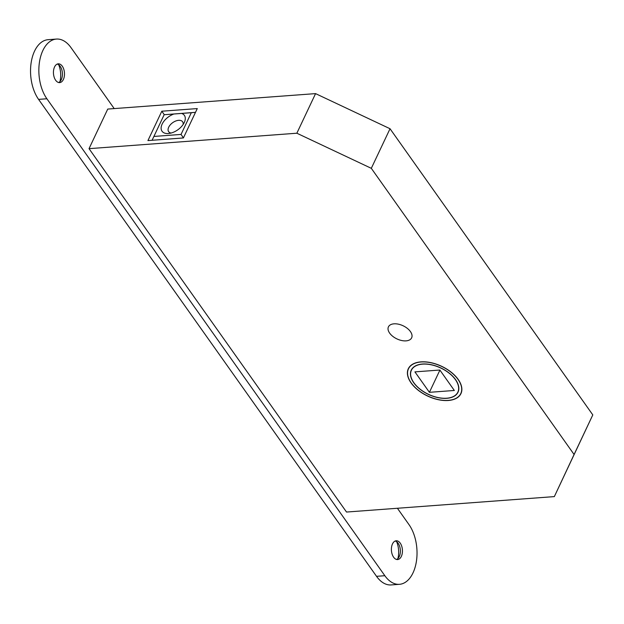 <?xml version="1.0" encoding="UTF-8"?>
<svg xmlns="http://www.w3.org/2000/svg" width="624" height="624" viewBox="0 0 624 624"><rect width="100%" height="100%" fill="white"/><g stroke="black" fill="none" stroke-linecap="round" stroke-linejoin="round"><path stroke-width="0.94" d="M413.712 382.73A25.857 14.609 25.3 0 1 411.255 370.126A25.857 14.609 25.3 0 1 431.434 364.744A25.857 14.609 25.3 0 1 455.551 379.618A25.857 14.609 25.3 0 1 458.008 392.223A25.857 14.609 25.3 0 1 437.83 397.605A25.857 14.609 25.3 0 1 413.712 382.73M458.047 379.439A28.938 16.349 25.3 0 1 460.793 393.541A28.938 16.349 25.3 0 1 438.212 399.571A28.938 16.349 25.3 0 1 411.216 382.918A28.938 16.349 25.3 0 1 408.47 368.807A28.938 16.349 25.3 0 1 431.051 362.786A28.938 16.349 25.3 0 1 458.047 379.439M455.411 379.634A25.685 14.508 25.3 0 1 457.852 392.153A25.685 14.508 25.3 0 1 437.806 397.504A25.685 14.508 25.3 0 1 413.852 382.723A25.685 14.508 25.3 0 1 411.411 370.204A25.685 14.508 25.3 0 1 431.457 364.853A25.685 14.508 25.3 0 1 455.411 379.634M439.858 370.032L454.342 390.468L429.406 392.324L414.921 371.881L439.858 370.032M439.912 370.102L429.406 392.324M168.379 133.52A13.697 7.979 144.7 0 1 161.444 125.915A13.697 7.979 144.7 0 1 173.878 114.013L164.159 114.73L153.894 136.445L181.046 134.425L191.311 112.71L181.592 113.435A13.697 7.979 144.7 0 1 184.306 122.444A13.697 7.979 144.7 0 1 168.714 133.489A13.697 7.979 144.7 0 1 168.379 133.52M181.592 113.435L173.878 114.013M183.097 124.543A8.564 4.984 -35.3 0 0 182.606 121.758A8.564 4.984 -35.3 0 0 178.636 120.323A8.564 4.984 -35.3 0 0 170.329 124.792A8.564 4.984 -35.3 0 0 168.636 131.656A8.564 4.984 -35.3 0 0 171.101 133.045M411.083 382.925A29.11 16.442 25.3 0 1 408.314 368.737A29.11 16.442 25.3 0 1 431.028 362.677A29.11 16.442 25.3 0 1 458.188 379.423A29.11 16.442 25.3 0 1 460.949 393.611A29.11 16.442 25.3 0 1 438.235 399.68A29.11 16.442 25.3 0 1 411.083 382.925M389.641 333.115A12.839 7.254 25.3 0 1 388.424 326.859A12.839 7.254 25.3 0 1 398.447 324.184A12.839 7.254 25.3 0 1 410.42 331.57A12.839 7.254 25.3 0 1 411.645 337.834A12.839 7.254 25.3 0 1 401.622 340.509A12.839 7.254 25.3 0 1 389.641 333.115M89.029 148.66L296.852 133.216L371.311 168.324L574.088 454.49L554.338 496.603L346.523 512.047L89.029 148.66L107.749 109.067L315.565 93.616L296.852 133.216M147.927 140.587L161.811 111.212L197.278 108.576L183.394 137.951L147.927 140.587M315.565 93.616L390.031 128.731L592.8 414.898L554.338 496.603M390.031 128.731L371.311 168.324M592.8 414.898L574.088 454.49M164.252 114.652L161.811 111.212M164.159 114.73L195.499 112.328M191.311 112.71L195.491 112.343M183.425 137.881L181.046 134.425M152.084 140.275L153.894 136.445M395.195 541.024A9.415 5.507 -94.3 0 1 398.159 543.293A9.415 5.507 -94.3 0 1 398.307 543.512A9.415 5.507 -94.3 0 1 399.274 556.538A9.415 5.507 -94.3 0 1 396.56 559.463M393.596 557.185A9.415 5.507 -94.3 0 1 391.568 547.014A9.415 5.507 -94.3 0 1 396.217 540.774A9.415 5.507 -94.3 0 1 400.234 543.137A9.415 5.507 -94.3 0 1 402.262 553.316A9.415 5.507 -94.3 0 1 397.613 559.556A9.415 5.507 -94.3 0 1 393.596 557.185M57.236 64.077A9.415 5.507 -94.3 0 1 60.208 66.347A9.415 5.507 -94.3 0 1 60.356 66.565A9.415 5.507 -94.3 0 1 61.324 79.591A9.415 5.507 -94.3 0 1 58.609 82.516M55.645 80.246A9.415 5.507 -94.3 0 1 53.617 70.067A9.415 5.507 -94.3 0 1 58.266 63.827A9.415 5.507 -94.3 0 1 62.283 66.191A9.415 5.507 -94.3 0 1 64.311 76.37A9.415 5.507 -94.3 0 1 59.662 82.61A9.415 5.507 -94.3 0 1 55.645 80.246M396.669 541.733A17.121 10.007 -94.3 0 1 397.917 558.535M58.711 64.787A17.121 10.007 -94.3 0 1 59.959 81.588M397.402 508.264L408.993 524.62A34.242 20.015 -94.3 0 1 416.364 561.616A34.242 20.015 -94.3 0 1 399.454 584.314L391.139 584.93A34.242 20.015 -94.3 0 1 376.529 576.326L38.579 99.38A34.242 20.015 -94.3 0 1 31.2 62.384A34.242 20.015 -94.3 0 1 48.11 39.686L56.425 39.07A34.242 20.015 -94.3 0 1 71.035 47.674L114.2 108.584M399.454 584.314A34.242 20.015 -94.3 0 1 384.844 575.71L46.886 98.764A34.242 20.015 -94.3 0 1 39.515 61.768A34.242 20.015 -94.3 0 1 56.425 39.07M376.529 576.326L384.844 575.71M38.579 99.38L46.886 98.764M461.549 391.934L460.793 393.541M409.235 367.201L408.47 368.807M458.57 390.632L457.852 392.153M412.129 368.683L411.411 370.204"/></g></svg>
